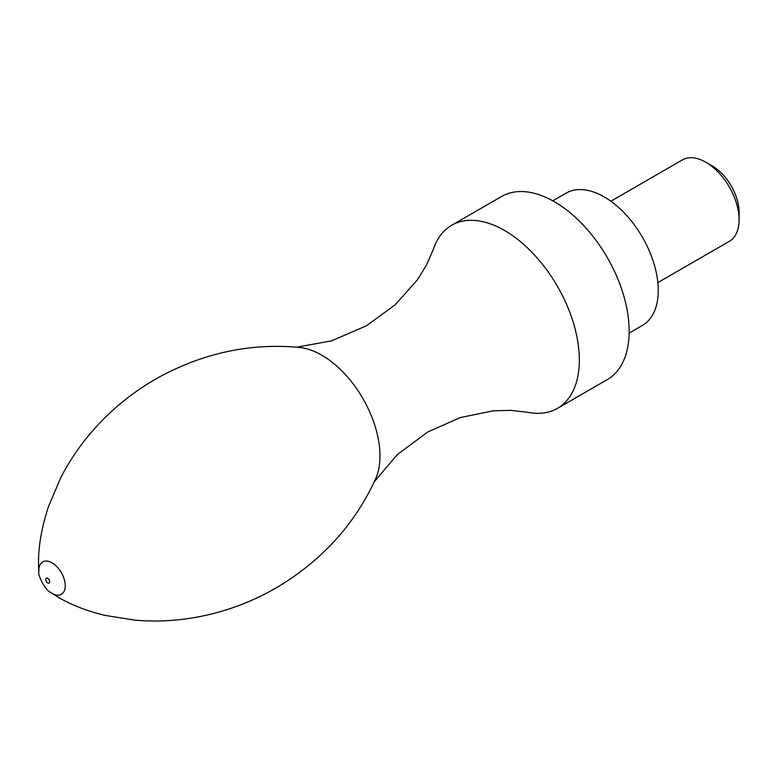 <?xml version="1.0" encoding="UTF-8"?>
<svg xmlns="http://www.w3.org/2000/svg" width="778" height="778" viewBox="0 0 778 778"><rect width="100%" height="100%" fill="white"/><g stroke="black" fill="none" stroke-linecap="round" stroke-linejoin="round"><path stroke-width="1.17" d="M657.848 282.599L729.365 241.306A46.991 27.133 -120 0 0 739.1 219.795L739.1 212.433A37.976 21.93 -120 0 0 712.24 165.918L705.87 162.242A46.991 27.133 -120 0 0 682.374 159.918L610.856 201.21M739.1 219.795A46.991 27.133 -120 0 0 705.87 162.242M629.159 333.072L642.434 325.408A76.361 44.083 -120 0 0 642.434 237.232A76.361 44.083 -120 0 0 566.073 193.148L552.798 200.812M374.344 481.689L397.227 454.644L427.822 431.946L460.343 417.553L493.096 410.833L510.504 410.337L527.824 412.301A105.73 61.044 -120 0 0 557.437 408.392L607.278 379.615A105.73 61.044 -120 0 0 607.278 257.537A105.73 61.044 -120 0 0 501.547 196.494L451.707 225.27A105.73 61.044 -120 0 0 433.511 248.96L426.558 264.938L417.426 279.759L395.224 304.772L366.506 325.739L331.554 340.881L296.681 347.183M557.437 408.392A105.73 61.044 -120 0 0 557.437 286.304A105.73 61.044 -120 0 0 451.707 225.27M50.628 592.437A18.682 10.785 -120 0 0 50.765 592.535L58.807 597.601C71.984 605.226 87.428 611.168 105.147 615.417L135.207 620.183C154.472 621.836 173.951 621.009 193.644 617.713C223.383 612.646 251.411 602.396 277.736 586.952C322.296 560.121 354.914 524.1 375.609 478.888A82.235 47.477 -120 0 0 362.966 398.657A82.235 47.477 -120 0 0 299.822 347.484M52.048 593.351A18.682 10.785 -120 0 0 65.255 585.221A18.682 10.785 -120 0 0 51.192 562.368A18.682 10.785 -120 0 0 38.9 571.976C37.276 573.668 44.813 590.259 50.774 592.535A18.682 10.785 -120 0 0 52.048 593.351M47.691 582.907A2.82 1.624 -120 0 0 49.413 580.456A2.82 1.624 -120 0 0 45.96 578.462A2.82 1.624 -120 0 0 47.691 582.907M299.744 347.474C250.244 342.797 202.727 353.037 157.214 378.205C132.571 392.209 111.021 409.773 92.563 430.905C79.862 445.522 69.223 461.198 60.645 477.964L48.557 506.361C40.544 530.713 37.325 552.584 38.9 571.976"/></g></svg>
